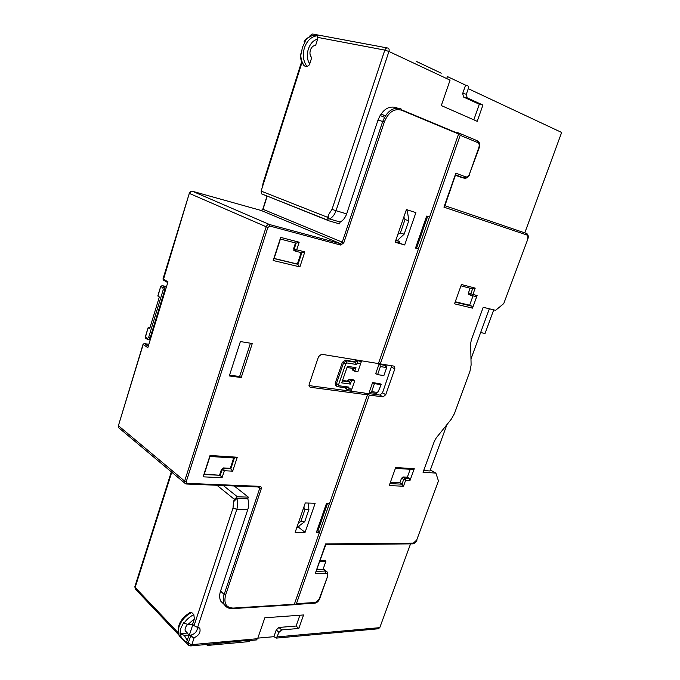 <?xml version="1.0" encoding="UTF-8"?>
<svg xmlns="http://www.w3.org/2000/svg" width="680" height="680" viewBox="0 0 680 680"><rect width="100%" height="100%" fill="white"/><g stroke="black" fill="none" stroke-linecap="round" stroke-linejoin="round"><path stroke-width="1.02" d="M190.204 612.374L191.675 612.476L193.826 614.652L194.369 618.842L192.584 624.215L187.884 624.563L183.549 622.829L180.812 628.312L179.987 633.641L187.17 633.063L185.453 631.516C184.552 629.391 185.232 627.079 187.484 624.58M300.195 53.933L301.265 54.043L302.345 47.481L305.192 41.667L304.104 41.582L304.903 42.083M309.749 63.835L311.754 57.468C307.87 54.23 310.811 45.041 315.571 45.602L317.611 39.211C308.983 40.774 304.122 56.117 309.749 63.835L309.264 64.966L307.046 66.555L304.325 65.926L303.662 65.11M404.676 244.97L395.139 242.25L406.411 209.567L415.888 212.611L404.676 244.97L395.318 241.74M397.868 240.023L397.63 240.703L399.874 241.578L399.406 242.913M408.178 210.137L407.541 211.99M415.607 247.792L418.464 248.905L415.514 248.064L426.666 216.07L429.599 217.005L458.592 134.002L401.361 110.134L400.953 108.766C393.193 106.734 387.124 110.942 382.738 121.371L342.21 242.267L340.374 243.619L269.535 224.536C268.022 224.324 266.892 225.123 266.152 226.916L184.637 481.083L184.764 483.123L185.776 483.871M527.841 239.097L503.761 303.569L527.841 239.097C528.623 236.631 528.3 234.796 526.864 233.588L444.915 205.7M413.355 543.099L412.666 543.847L325.822 544.714L325.661 543.915L413.355 543.099L416.695 540.064L438.464 480.93L435.88 473.085L423.036 472.294L434.367 441.235L436.262 437.877L451.248 419.254L454.401 413.686L470.024 371.059L471.104 365.067L470.662 343.587L471.317 339.915L483.216 307.3L495.635 310.31L503.761 303.569M427.661 216.385L416.576 248.166M397.63 240.703L395.853 240.193M408.799 220.72L405.017 219.547L400.358 233.044L404.149 234.167L408.799 220.72L407.413 211.14L406.019 210.698M489.337 308.779L470.976 358.947M446.956 424.592L429.981 470.985L423.657 470.585M299.897 615.238L296.106 626.034L298.809 628.465L303.56 614.966L264.834 617.788L257.635 638.69L256.028 639.965M257.83 638.129L273.904 636.684L276.267 629.875L278.995 627.444L296.106 626.034M479.298 104.244L463.522 97.028L462.697 93.441L466.335 94.231L467.151 97.826L482.927 105.06L479.298 104.244L473.824 119.833M462.697 93.441L465.579 85.136L447.389 76.559L446.7 78.566M317.024 530.51L319.455 532.372L316.378 532.363L326.425 503.557L329.486 503.642L367.489 394.833L310.369 387.269L309.357 386.665L309.171 384.336L318.546 356.6L321.538 354.254L378.411 363.57L418.464 248.905M401.361 110.134C394.12 108.256 388.45 112.183 384.361 121.916L343.8 242.811L340.74 245.064L269.875 226.057L267.852 227.486L186.252 481.644L187.195 483.361L259.879 486.344C261.146 486.557 261.579 487.441 261.188 489.013L225.624 594.991C223.575 603.364 226.083 607.725 233.155 608.082L294.346 604.24L319.455 532.372M294.346 604.24L293.649 604.758M294.508 603.781L295.817 604.409L296.438 603.662L369.368 395.08L383.061 396.89L385.747 394.672L394.833 368.9L394.663 366.562L393.899 366.112L380.281 363.876L460.198 135.303L459.569 133.339L456.969 132.379L456.679 133.203M162.996 278.919L189.304 193.375L163.285 280.024L162.996 278.936L167.977 281.851L147.815 347.709L143.038 344.335L144.118 343.578L148.861 344.284M302.005 62.398L261.111 191.089L261.545 193.826L328.601 220.711M328.61 214.617C327.904 216.673 328.21 218.119 329.528 218.951L340.153 222.028L339.532 223.881L328.907 220.83L328.066 220.277L327.7 217.353L328.61 214.617L332.027 209.346L384.803 50.108L388.934 51.476L450.067 80.147L441.312 105.57L477.207 121.32L482.927 105.06M189.304 635.29L190.451 636.488L194.166 637.704C198.866 635.511 200.753 632.442 199.844 628.49L194.03 625.693L192.873 624.512L189.304 635.29L190.655 635.179C194.973 634.024 197.302 631.321 197.625 627.079M248.361 497.139L247.8 498.814L236.844 498.491L233.52 501.772L234.337 499.298L237.405 496.791L248.361 497.139L234.175 485.945M410.558 543.864L379.78 627.649L378.182 628.796M206.694 644.47L249.679 640.152L249.186 641.597L207.374 645.447L206.44 644.495M378.82 628.736L276.394 638.104L273.904 636.684M187.17 633.063L189.023 634.992L187.255 640.331L186.524 641.588L185.368 641.784M185.13 630.674L187.23 632.859M247.8 498.814C248.931 502.333 248.923 505.92 247.783 509.583L220.541 591.082L224.145 594.473C222.836 598.553 222.947 601.979 224.476 604.75L227.945 607.818M340.153 222.028C343.06 220.575 345.219 217.855 346.647 213.877L377.995 120.114C382.347 109.727 388.407 105.553 396.159 107.576L397.29 108.043M313.905 35.309L317.313 35.709L317.611 39.211M465.579 85.136L467.202 85.476C468.375 85.901 468.733 86.963 468.265 88.68L561.654 132.472L524.85 232.671M416.271 61.361L441.269 73.194L416.253 61.387M233.682 457.988L230.291 468.316L232.671 471.172L224.34 470.73L222.054 477.725L220.226 475.294L204.136 474.504L209.984 456.467L234.379 458.031L230.851 468.75L223.907 468.375L221.986 469.914L220.226 475.294L204.272 474.096M301.818 252.781L298.027 264.341L274.091 258.578L280.415 239.054L296.149 243.134L294.236 248.974L295.026 251.073L301.818 252.781L304.835 251.872L299.889 266.9L273.181 260.517L280.678 237.388L299.183 242.207L296.692 249.815L304.835 251.872M221.425 469.472L223.346 467.933L224.34 470.73L221.425 469.472L219.666 474.852M230.291 468.316L223.346 467.933M241.222 377.527L252.28 343.51L240.388 341.564L229.296 375.947L241.222 377.527L239.624 376.499L229.551 375.156M250.435 343.204L239.624 376.499M305.277 502.971L315.163 503.242L305.082 532.346L295.154 532.338L305.277 502.971M305.082 532.346L298.707 527.399L296.863 527.391M299.26 525.793L298.707 527.399M296.149 243.134L299.183 242.207M280.415 239.054L280.678 237.388M274.091 258.578L273.181 260.517M301.147 252.611L297.389 264.044L299.889 266.9M234.379 458.031L237.252 457.232L232.671 471.172M209.984 456.467L210.035 455.473L237.252 457.232M222.054 477.725L203.116 476.833L210.035 455.473M203.116 476.833L204.136 474.504M294.389 250.784L293.599 248.693L296.692 249.815L295.026 251.073M297.389 264.044L274.133 258.442M295.469 242.955L293.599 248.693M224.264 604.358L220.889 601.324C219.359 598.562 219.24 595.144 220.541 591.082M401.447 109.778L456.798 132.881M459.952 176.919L455.591 175.312M466.335 94.231L468.265 88.68M323.28 568.692L326.247 571.2M276.394 638.104L278.953 632.358L281.681 629.909L298.809 628.465M320.322 560.346L324.649 560.244L325.907 561.238L319.957 561.391M367.489 394.833L364.259 392.98L308.992 385.585M145.962 338.394L145.409 337.212L148.147 327.599L149.931 327.777M160.718 286.399L157.803 295.953L159.35 296.956L149.659 328.686L148.282 327.786M179.987 633.641L184.305 635.384L189.023 634.992M414.264 468.724L409.972 480.548L409.462 478.541L405.127 478.304L403.623 479.621L401.974 484.177L403.495 486.234L389.215 485.571L395.7 467.517L414.264 468.724L412.751 469.455L395.403 468.341M460.963 285.855L472.591 288.873L470.823 293.76L470.942 295.264L475.456 296.523L477.105 295.528L472.532 308.133L454.512 303.824L461.448 284.521L475.218 288.116L472.914 294.466L477.105 295.528M455.107 302.158L471.945 306.204L472.532 308.133M472.591 288.873L475.218 288.116M409.972 480.548L405.637 480.318L403.495 486.234M410.21 469.293L407.346 477.198L403.01 476.96L401.514 478.269L399.874 482.817L401.974 484.177L389.929 483.582M399.874 482.817L390.371 482.341M409.462 478.541L407.346 477.198M469.327 294.593L468.605 294.296L468.486 292.791L472.914 294.466L471.274 295.469M473 295.902L469.625 305.218L455.252 301.75M471.945 306.204L469.625 305.218M470.135 288.235L468.486 292.791M325.839 544.654L315.24 573.571L325.661 543.915M455.54 174.853L444.728 206.227L443.938 207.154L455.863 173.196L465.706 176.894L463.964 178.126L465.324 178.245M455.889 174.454L455.863 173.196M438.464 480.93L416.695 540.064M435.88 473.085L430.355 469.965M325.907 561.238L323.076 569.279L317.118 569.475M369.368 395.08L367.625 394.085L367.387 394.774M329.366 503.633L319.353 532.295M380.281 363.876L378.615 362.993M391.723 365.755L382.5 392.844L379.814 395.063L366.129 393.227L367.625 394.085L367.038 394.57M458.771 133.135L458.481 133.952M429.488 216.971L418.344 248.863M327.462 503.583L317.849 531.139M365.543 393.712L366.129 393.227M278.953 632.358L276.267 629.875M281.681 629.909L278.995 627.444M463.522 97.028L467.151 97.826M397.894 234.277L400.358 233.044M404.149 234.167L397.256 240.593M405.017 219.547L403.826 217.056M308.227 503.047L308.907 509.583L304.971 509.498L300.781 521.637L304.725 521.679L298.732 526.192L297.271 526.184M304.971 509.498L303.824 507.187M298.486 522.673L300.781 521.637M308.907 509.583L304.725 521.679M377.596 374.62L383.877 375.581L386.333 368.585L385.951 367.472L380.409 366.579L377.596 374.62L375.725 373.609L379.058 364.072L385.305 365.347M377.204 392.394L378.284 391.501L381.191 384.506L379.975 383.681L372.58 382.611L369.274 392.088L370.727 392.624L371.637 391.637L377.204 392.394L375.785 393.303M346.12 387.855L348.823 387.09L348.967 388.714L351.849 389.104L354.671 380.945L351.569 380.502L350.336 384.081L341.7 382.874L347.387 366.325L356.005 367.668L354.756 371.272L352.546 370.039L351.942 368.245M347.675 380.622L349.375 379.253L351.569 380.502L348.823 381.276L347.675 380.622L347.497 381.131L342.541 380.426M354.671 380.945L353.634 379.874L349.375 379.253M346.264 388.977L345.041 387.702M336.345 386.019L335.41 385.475L335.231 383.171L342.329 362.457L345.202 360.179L353.829 361.573L356.142 360.324L361.326 361.607L360.697 363.536L357.833 363.069L357.306 360.952L354.994 362.21L356.626 364.505L346.876 362.95L346.358 360.817L343.485 363.094L336.379 383.834L336.558 386.138L337.433 386.656M348.823 381.276L350.336 384.081M351.849 389.104L351.441 390.184M356.005 367.668L353.073 368.959L354.756 371.272L357.858 371.739L360.697 363.536M346.987 367.48L353.251 368.45M347.497 381.131L348.644 381.786L342.38 380.894M353.073 368.959L351.917 368.322M345.202 360.179L346.358 360.817L354.994 362.21L353.829 361.573M380.724 384.548L374.433 383.648L371.637 391.637M372.58 382.611L374.433 383.648M380.409 366.579L379.874 364.505L379.058 364.072M386.333 368.585L383.877 375.581M493.723 309.85L485.044 333.489L480.641 332.546M399.874 241.578L395.777 240.405M207.868 643.96L207.374 645.447M346.876 362.95L345.729 363.868L338.615 384.6L339.048 385.747L337.484 386.682M181.721 638.69L179.401 636.14C178.016 633.513 177.922 630.309 179.112 626.535C181.441 620.262 185.631 615.57 191.675 612.476M183.974 623.271C186.635 619.42 189.916 616.548 193.826 614.652M317.313 35.709C311.346 36.533 307.046 40.596 304.402 47.898C302.379 55.191 303.263 61.413 307.046 66.555M300.755 53.933C300.73 58.76 301.979 62.781 304.495 65.977M188.7 645.405L188.181 643.331L190.451 636.488M186.524 641.588L188.181 643.331L191.862 644.64L190.247 645.966M171.768 472.217L135.158 587.427L178.1 632.697M171.326 471.844L134.869 586.585L135.66 589.39M194.03 625.693L233.027 508.028L233.52 501.772M216.903 485.248L234.337 499.298M223.286 485.503L237.405 496.791M257.601 486.897L259.675 488.487L224.145 594.473L225.624 594.991M259.233 486.956L259.675 488.487L261.188 489.013M119.391 428.298L118.575 427.618L118.396 425.714L184.637 481.083L186.252 481.644M143.03 344.352L118.396 425.714L143.174 344.522L144.432 343.621L148.266 346.239M192.355 191.242L192.465 191.275C191.012 191.046 189.958 191.751 189.304 193.375L267.852 227.486M261.179 210.486L192.465 191.275L269.535 224.536L269.875 226.057M261.536 210.554L262.811 209.202L261.273 210.511L340.374 243.619L340.74 245.064M267.231 196.087L263.007 209.312L343.8 242.811M377.995 120.114L384.361 121.916M261.111 191.089L327.7 217.353M317.883 37.425L384.803 50.108C385.543 48.322 386.58 47.642 387.914 48.059C389.079 48.475 389.419 49.606 388.934 51.476L336.03 210.706L332.027 209.346M387.09 47.906L313.352 34.153C312.043 33.754 311.058 34.374 310.394 36.014L310.947 36.117M312.01 34.119L309.791 35.998L310.275 36.397M263.636 183.132L263.118 182.903L301.648 61.608M233.155 608.082L232.45 608.625M309.349 386.656L310.369 387.269M187.195 483.361L186.32 484.007M259.879 486.344L258.995 486.948M194.166 637.704L191.862 644.64L257.635 638.69M233.027 508.028L236.81 509.354L197.693 627.096M465.706 176.894C467.262 177.216 468.512 176.281 469.455 174.089L478.89 147.39C479.553 145.061 479.188 143.471 477.81 142.63L477.173 140.701L459.799 133.433M346.647 213.877L336.03 210.706C334.602 214.727 332.435 217.481 329.528 218.951M236.844 498.491C237.966 502.035 237.949 505.656 236.81 509.354L247.783 509.583M379.78 627.649L277.372 636.905M193.12 637.746L190.655 635.179M147.322 338.495L147.424 339.371L145.511 338.087L145.265 337.042L147.322 338.495L148.623 337.475L163.2 289.799L162.843 287.7L160.871 286.543L162.137 285.659L166.549 286.535M157.947 296.115L160.718 286.382L162.137 285.659L166.328 287.249M162.843 287.7L164.109 286.815L164.704 290.317L165.35 290.445M167.748 282.6L163.65 280.236M150.169 340.025L147.424 339.371L148.733 339.804L150.11 337.994L164.704 290.317L163.2 289.799M148.623 337.475L150.756 338.096M381.004 114.019L385.407 115.795M304.674 41.565C307.488 37.706 310.837 35.598 314.721 35.215M187.884 624.563L194.369 618.842M184.305 635.384L187.255 640.331M180.412 634.091L181.518 638.375L184.594 641.376M380.077 115.49L384.523 117.283M403.01 476.96L405.127 478.304L405.637 480.318L401.514 478.269M468.937 294.5L471.096 295.392M296.438 603.662L315.392 602.48L314.347 603.245M315.392 602.48L319.625 598.893L327.683 576.096L327.25 572.008L325.278 571.056L316.455 571.353M319.124 599.131L327.683 576.096M327.19 576.317C327.726 574.37 327.241 573.333 325.737 573.197L325.278 571.056L323.076 569.279M325.737 573.197L315.24 573.571M417.07 539.92C416.075 542.223 414.613 543.533 412.666 543.847L412.173 543.847M527.535 239.003C528.164 236.912 527.884 235.552 526.694 234.923L526.073 233.078M526.694 234.923L443.938 207.154M455.685 175.041L463.964 178.126L459.654 176.826M469.455 174.089L479.272 147.594C480.327 142.026 478.941 142.826 477.998 141.253M477.81 142.63L460.198 135.303M394.833 368.9L391.544 367.157M385.747 394.672L382.5 392.844M383.061 396.89L379.814 395.063M338.615 384.6L335.231 383.171M345.729 363.868L342.329 362.457M361.326 361.607L356.142 360.324M348.967 388.714L348.058 389.716L347.352 389.615M339.048 385.747L348.823 387.09M357.833 363.069L356.626 364.505M346.146 387.863L346.502 389.113L347.403 389.64M378.284 391.501L381.191 384.506M386.793 368.56L386.197 365.865L385.416 365.406L379.874 364.505M385.951 367.472L385.416 365.406L384.6 364.973M134.852 586.653L135.235 588.939L178.781 634.942M185.156 641.682L188.224 644.929L190.885 645.915L207.306 644.419M259.233 486.99L186.685 484.024L184.764 483.123L118.575 427.618L118.269 425.501M261.545 193.826L328.066 220.277M220.889 601.324L224.476 604.75C226.261 607.504 229.016 608.787 232.73 608.608L293.93 604.741M293.802 250.393L294.44 250.682M256.657 639.906L249.543 640.56M198.84 627.479L199.844 628.49M309.782 36.014L309.553 36.745M145.265 337.025L148.138 327.615M189.133 193.273L191.641 191.216M262.811 209.202L267.019 196.001M262.361 187.153L263.118 182.903M312.205 35.709C309.069 36.575 306.382 38.514 304.147 41.523M304.325 65.926C301.597 62.713 300.22 58.701 300.195 53.898M185.895 642.005L179.401 636.14C176.214 626.926 179.817 619.004 190.213 612.365M380.962 114.087L385.356 115.872M468.605 294.296L470.942 295.264M295.817 604.409L314.764 603.211C316.965 602.794 318.58 601.358 319.625 598.893M455.727 174.921L464.389 178.16C466.769 178.492 468.588 177.191 469.837 174.258M394.663 366.562L393.771 366.087M335.41 385.475L338.138 386.767L346.927 387.966M345.355 388.45L348.058 389.716L351.466 390.175M370.727 392.624L376.295 393.372L378.751 391.45"/></g></svg>
